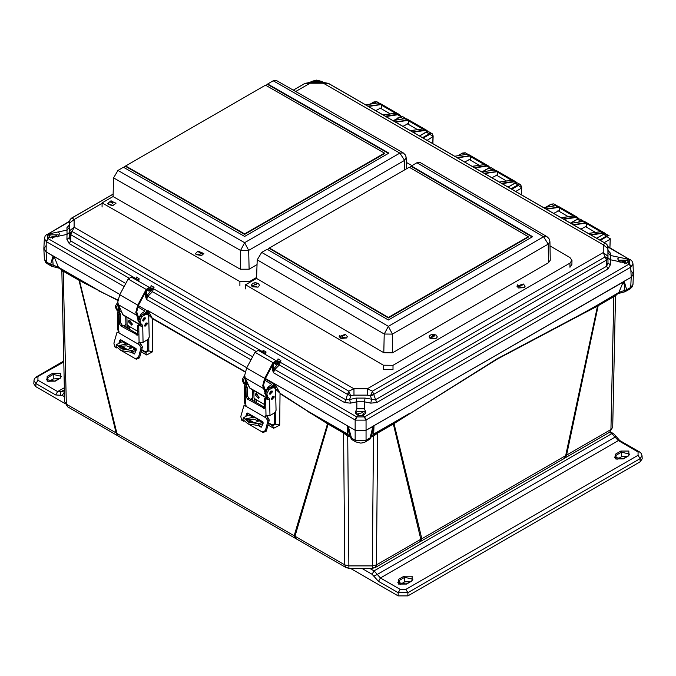 <?xml version="1.0" encoding="UTF-8"?>
<svg xmlns="http://www.w3.org/2000/svg" width="676" height="676" viewBox="0 0 676 676"><rect width="100%" height="100%" fill="white"/><g stroke="black" fill="none" stroke-linecap="round" stroke-linejoin="round"><path stroke-width="1.01" d="M372.307 568.001L375.18 567.578L419.619 541.924L420.835 539.304L376.473 564.916L375.256 567.536L372.307 568.322L372.307 565.913L348.917 565.913L344.743 564.916L295.006 536.203L296.232 538.823L345.968 567.536L344.743 564.916L343.56 433.054L328.088 424.122L295.006 536.203L116.906 433.443L118.114 436.003L116.086 432.902L66.349 404.189L64.626 401.823L61.812 271.068L64.626 401.823L67.6 406.817M393.567 423.083L410.197 412.994L373.625 434.11L372.873 435.209L393.567 423.083L393.314 424.013L420.835 539.304L421.849 538.789L394.024 423.582L497.139 358.745L582.34 313.613L614.07 295.775L613.816 296.705L615.506 296.418L612.693 427.173L610.969 429.53L566.606 455.142L565.381 457.762L609.744 432.15L610.969 429.53L613.816 296.705L598.159 305.746L566.606 455.142L421.849 538.789L420.624 541.358L419.619 541.924M410.188 413.433L497.375 359.057L582.23 314.103L618.912 292.488L618.168 293.595L624.041 292.066L624.202 290.536L618.912 292.488L623.154 282.103L624.556 285.204L624.202 290.536L626.669 289.767L625.57 291.643M53.201 266.555L51.562 266.226L53.201 266.555L53.117 265.195L50.649 264.426L53.066 255.858L119.906 294.449L46.145 251.861L54.164 256.753L58.398 267.147L53.117 265.195L52.762 259.863L54.164 256.753M274.98 383.976L355.12 430.249L265.398 378.45L274.98 383.976L279.991 393.221L307.757 411.118L347.591 434.11L349.957 436.806L347.591 434.11L347.253 425.973L349.923 436.552L351.081 437.871L355.12 440.203L366.096 440.203L370.135 437.871L373.025 426.252L623.154 282.103M349.957 436.806L351.917 439.637L348.191 426.243L347.253 425.973M565.381 457.762L564.426 458.336L565.626 455.785L597.483 306.118L598.412 304.817M296.232 538.823L295.387 538.35L294.161 535.781L327.497 423.759L328.088 424.122L327.835 423.193L348.343 435.209M394.209 422.711L394.024 423.582L377.656 433.054L376.473 564.916L372.307 565.913L373.465 436.155L371.301 436.688M582.23 314.103L597.483 306.118L597.787 305.18M78.72 279.365L78.974 280.295L63.493 271.363L61.812 271.076L60.73 269.158L79.253 279.67L116.906 433.443L116.086 432.902L78.974 280.295L117.877 300.507M268.448 425.288L273.662 428.288L279.703 425.103L280.016 393.677L327.497 423.759L327.294 422.88L327.835 423.193M125.905 323.998L126.049 327.378M141.571 352.052L146.692 355.01L152.227 351.951L152.632 318.827L245.075 371.977M252.63 397.792L252.756 400.53M349.915 436.688L347.751 436.155L343.56 433.054L343.307 432.125M377.909 432.125L377.656 433.054L373.465 436.155L372.839 435.226L371.259 436.848M604.293 242.6L610.141 239.22L609.879 247.796M327.294 422.88L307.783 411.557M279.991 393.221L275.8 389.342L274.431 383.909L274.921 383.943M273.662 428.288L272.597 425.779L275.749 424.08L275.766 411.532M275.783 398.325L275.8 389.342L277.785 389.376M268.837 423.624L272.597 425.779L272.242 424.984L268.938 423.091M254.303 398.325L254.446 401.502M148.179 310.774L152.632 318.827L148.838 315.117L147.63 310.698L148.129 310.74L246.782 367.702L148.129 310.74M152.539 318.337L245.168 371.597M152.227 351.951L148.771 350.869L148.788 338.473M148.821 321.193L148.838 315.117L150.571 315.143M146.692 355.01L145.695 352.559L148.771 350.869L147.689 350.557L145.391 351.807L145.695 352.559L141.96 350.396M127.511 325.122L127.646 328.299L127.511 325.122M98.333 290.638L117.928 300.085M79.253 279.67L98.231 290.148L58.398 267.147L59.15 268.245L53.277 266.716M348.216 436.299L348.706 435.428M372.518 435.428L373 436.299M373.963 425.973L373.625 434.11L371.293 436.552L373.963 425.973L366.096 430.249L631.173 277.211L633.437 274.16L631.173 270.873M614.07 295.775L617.323 293.908M46.145 245.532L43.881 248.81L46.145 251.861L46.61 262.085L50.649 264.426L51.486 266.183L47.447 263.851L44.346 259.077L43.881 248.81M356.565 416.771L355.12 419.923L355.517 420.126L356.801 416.898L364.415 416.898L362.809 415.292L358.407 415.292L356.801 416.898L274.786 369.552L273.408 372.746L355.12 419.923L355.12 430.249L366.096 430.249L366.096 440.203L365.26 441.969L364.161 442.493L360.79 443.135L355.956 441.969L355.12 440.203L355.12 430.249L366.096 430.249L366.096 419.923L630.716 267.147L631.08 266.91L629.491 263.851L629.491 259.457L630.218 259.559M629.897 289.184L632.364 286.666L632.973 284.419L630.708 287.435L626.669 289.767L624.235 281.216L631.173 277.211L633.437 273.924L632.981 263.792L632.068 261.206L630.395 259.652M610.141 238.839L606.879 236.583L600.372 240.335M433.003 136.569L427.164 140.321M515.729 191.452L521.568 188.08L521.373 194.713M348.377 435.226L347.751 436.155L348.917 568.322L345.968 567.536M369.273 439.653L371.259 436.806M603.279 234.504L606.076 234.065L609.051 235.78L606.549 236.017L606.879 236.583M610.276 239.025L610.115 238.383M370.397 104.104L374.225 101.89L376.701 101.637L373.904 102.076M432.801 143.574L432.978 136.113L429.742 134.313L423.252 138.056M432.927 143.65L433.113 135.918L431.913 133.51L429.412 133.747L422.593 137.684M521.568 187.7L518.306 185.444L511.817 189.196M394.547 120.32L400.353 116.973L402.82 116.711L400.023 117.151M402.82 116.711L406.031 118.604L402.761 118.968M419.652 135.986L426.471 132.048L428.939 131.795L426.142 132.234M462.468 153.207L465.265 152.768L467.877 154.272M488.587 168.29L491.384 167.851L494.359 169.566L491.858 169.803L492.179 170.276M514.715 183.365L517.512 182.934L520.478 184.649L517.977 184.886L518.306 185.444M521.5 194.781L521.678 187.058L520.478 184.649L521.542 187.252M551.041 204.346L553.838 203.907L556.804 205.622L554.337 205.876M577.16 219.421L579.957 218.982L582.923 220.697L580.43 220.934L580.76 221.5L583.109 221.339M583.557 221.314L582.923 220.697L583.599 221.314M113.112 194.164L72.171 217.816L74.098 219.489L69.451 223.198L69.434 233.397L70.211 232.257L72.171 231.505L70.845 234.707L347.422 394.387L348.757 391.184L353.937 388.759L74.098 227.195L74.098 219.489L102.034 203.299M69.358 232.552L67.008 234.437L67.008 230.102L69.358 227.356L69.315 237.639L69.434 233.397L70.845 234.707L70.676 240.893L69.315 237.639L66.966 239.515L69.265 243.656L70.676 240.893L135.918 278.563L135.631 279.551L136.501 278.918L136.172 276.974L136.172 278.968M69.451 230.896L74.098 227.195L72.171 231.505L348.757 391.184L350.667 395.764L353.945 395.139L367.279 395.139L367.288 388.759L353.937 388.759L353.945 395.139M278.816 361.761L277.515 361.33L277.971 358.846L280.912 360.545L279.779 361.981L345.96 399.829L347.422 394.387L350.667 395.764L349.661 399.491L345.96 399.829L344.549 402.592L279.34 364.939L280.912 360.545L278.816 361.761L279.34 362.454L279.779 361.981L279.349 361.39M367.279 395.139L370.549 395.764L372.307 395.24L606.473 260.057L603.22 252.545L367.288 388.759L372.468 391.184L376.667 402.592L608.054 268.997L610.352 264.865L608.003 262.981L607.868 248.54L603.22 244.83L603.22 252.545L607.868 256.238M376.667 402.592L370.803 403.166L371.555 399.491L370.549 395.764L372.468 391.184L605.147 256.855L607.107 257.607L607.885 258.739L606.473 260.057L606.642 266.243L608.003 262.981L607.961 252.697L610.31 255.452L610.31 259.787L607.961 257.902M607.868 248.54L607.056 244.746L605.882 243.58M295.674 91.53L310.03 83.266L305.003 83.368L293.274 90.162M69.442 221.728L69.451 223.198M71.436 218.23L70.262 219.404L69.434 221.914L69.315 224.998L66.966 227.744L69.307 225.116M362.809 415.292L364.364 414.768L365.927 412.208L364.381 408.819L364.364 401.781L356.852 401.781L356.108 398.105L349.661 399.491L350.413 403.166L344.549 402.592M350.413 403.166L356.852 401.781L356.852 408.803L355.289 412.208L356.852 414.768L358.407 415.292M365.75 413.18L364.339 411.718L356.877 411.718L355.475 413.18M610.352 264.865L610.31 259.787L626.804 263.251L627.886 262.254L629.272 263.995L364.415 416.898L365.699 420.126L366.096 419.923L364.651 416.771M619.241 261.671L617.67 258.824L619.258 257.319L626.804 258.916L628.367 260.902L627.886 262.254M628.19 261.68L626.779 260.201L619.317 260.201L618.498 260.809M322.858 82.421L320.517 81.078L312.904 81.078L314.509 81.331L312.38 82.421M47.1 234.217L47.827 234.116L47.827 238.51L49.432 236.904L50.514 237.901L67.008 234.437L66.966 239.515M49.432 236.904L48.951 235.552L49.432 234.369L47.827 234.116L69.451 221.627M66.966 227.744L67.008 230.102L50.514 233.566L49.432 234.369M58.82 235.468L58.001 234.859L50.539 234.859L49.128 236.33M362.201 415.368L363.646 413.906L362.759 412.639L357.57 413.906L359.015 415.368M624.7 263.826L626.086 262.389L625.19 261.122L620.01 262.33M57.308 236.98L56.421 235.772L51.232 237.048L52.618 238.484M305.003 83.368L310.03 82.421L310.03 83.266L323.381 83.266L603.22 244.83L605.138 243.166L328.561 83.478L323.381 83.266L323.381 82.421L328.418 83.368M608.054 268.997L606.642 266.243L375.256 399.829L365.116 398.105L356.108 398.105M365.116 398.105L364.364 401.781L370.803 403.166M607.378 245.278L608.003 250.348L607.876 247.053M608.003 250.306L610.352 253.094L610.31 255.452L619.233 257.319M151.939 288.517L152.463 289.201L154.043 287.292L151.686 288.686L150.638 288.086L151.103 285.593L150.917 287.655M255.714 351.3L152.472 291.694L154.043 287.292L151.103 285.593L150.748 287.731M263.057 352.137L262.508 352.804L263.378 352.162L263.048 350.227L263.04 352.213M264.84 354.165L265.989 351.926L263.851 353.447L262.677 352.914M277.625 360.984L277.971 358.846L277.785 360.908M137.972 280.912L139.112 278.673L136.983 280.202L135.808 279.661M356.852 408.803L364.381 408.819M608.011 250.466L610.352 253.094M314.509 81.331L318.911 81.331L321.041 82.421M58.068 231.978L59.649 233.474L58.085 236.313M265.668 354.638L265.989 351.926L263.048 350.227L262.787 351.816L152.48 288.137M263.099 351.942L262.888 352.602M262.694 352.796L263.378 352.162M262.499 352.804L263.057 352.669M264.57 354.004L264.308 353.092M136.231 278.689L136.011 279.349M135.825 279.543L136.501 278.918M135.623 279.56L136.189 279.416M137.701 280.76L137.431 279.839M385.337 116.171L397.589 114.337L399.626 114.675L379.802 103.225L377.825 102.929L365.809 104.898M367.896 106.107L381.67 104.374L381.357 108.751M381.67 104.374L396.753 113.078L383.25 114.971M401.096 116.534L399.626 114.675L401.045 116.551M412.563 131.888L424.807 130.054L426.843 130.383L407.02 118.942L405.042 118.638L393.026 120.615M395.114 121.824L408.895 120.091L408.574 124.469M408.895 120.091L423.97 128.795L410.476 130.679M427.976 131.533L426.843 130.383L427.942 131.524M474.332 167.547L486.576 165.713L488.604 166.051L468.781 154.601L466.812 154.305L454.804 156.274M456.892 157.483L470.657 155.75L470.344 160.127M470.657 155.75L485.74 164.454L472.245 166.347M489.965 167.614L488.604 166.051L489.923 167.614M501.55 183.264L513.794 181.43L515.83 181.76L496.007 170.318L494.029 170.014L482.022 171.991M484.109 173.191L497.882 171.467L497.561 175.844M497.882 171.467L512.957 180.171L499.463 182.055M516.827 182.689L515.83 181.76L516.794 182.689M563.311 218.923L575.563 217.089L577.591 217.427L557.768 205.977L555.799 205.681L543.783 207.65M545.87 208.859L559.643 207.126L559.331 211.504M559.643 207.126L574.727 215.83L561.224 217.723M578.817 218.72L577.591 217.427L578.783 218.72M590.52 234.64L602.781 232.806L604.817 233.135L584.993 221.694L583.016 221.39L571 223.367M573.087 224.576L586.861 222.843L586.548 227.22M586.861 222.843L601.944 231.547L588.433 233.44M605.679 233.896L604.817 233.135L605.654 233.888M252.638 356.767L147.909 296.308L146.54 299.493L145.441 296.232L145.441 292.302M355.517 420.126L365.699 420.126M631.08 266.91L632.981 263.792M273.188 363.908L273.188 369.476L272.31 369.476L273.408 372.746L273.188 369.476L279.34 362.454L278.563 361.939L277.447 362.581M276.771 363.967L275.96 364.44L274.608 363.696L274.498 362.015M312.05 81.247L316.393 80.098L321.37 81.247M311.864 81.331L309.971 82.421M385.92 116.509L397.733 114.734L400.952 116.576M380.951 108.515L380.512 108.118L375.746 110.636M397.961 118.19L393.593 120.48M413.146 132.226L424.95 130.451L427.747 131.533M408.169 124.232L407.729 123.835L402.972 126.353M474.915 167.885L486.72 166.11L489.796 167.64M469.93 159.891L469.49 159.494L464.742 162.012M486.374 169.38L483.543 171.053M502.133 183.602L513.937 181.827L516.532 182.664M497.156 175.608L496.716 175.211L491.959 177.729M563.885 219.261L575.707 217.486L578.614 218.737M558.917 211.267L558.477 210.87L553.72 213.388M591.103 234.978L602.924 233.203L605.273 233.811M586.143 226.975L585.703 226.587L580.938 229.105M46.914 234.31L45.182 235.949L44.337 238.442L46.238 241.56L47.827 238.51L46.602 241.797L124.13 286.556M46.238 241.56L46.145 251.861L43.881 248.582L44.337 238.442M251.007 359.809L146.54 299.493L146.32 296.232L152.463 289.201L151.686 288.686L150.579 289.328M149.903 290.722L149.092 291.187L147.74 290.452L147.621 288.762M146.32 290.663L146.32 296.232L145.441 296.232M275.96 364.44L274.794 363.435M147.917 290.021L148.652 290.443L147.917 290.181M137.87 318.649L135.808 312.388L137.76 305.104L146.168 289.421L149.354 287.486L150.934 289.962L150.148 290.866L148.728 288.559L146.819 289.725L138.419 305.408L136.687 311.856L138.377 317.095M140.777 325.342L123.091 315.126L118.351 304.741L117.81 301.995L119.762 294.719L128.17 279.036L131.355 277.092L149.354 287.486M140.836 325.325L139.949 323.458M147.892 289.565L150.148 290.866M116.661 347.946L114.641 346.78L113.923 343.146L116.948 332.533L118.765 332.871L138.96 344.532L138.791 342.588L143.075 342.352L142.687 325.249L141.985 326.28L137.769 325.452L137.617 335.169L120.666 325.824L119.314 323.567L119.103 314.678L120.421 313.875L117.599 312.202L118.106 311.061L116.889 308.374L116.855 306.625L118.038 303.794M121.342 311.661L121.908 312.98M146.117 322.891L144.588 325.536M147.436 323.728L145.002 326.339L144.579 325.46L147.022 322.849L147.436 323.728M145.534 318.548L143.101 321.159L142.687 320.28L145.12 317.661L145.534 318.548M144.216 317.703L142.687 320.356M117.81 302.197L115.537 305.865L115.579 307.614L116.728 310.056L119.238 311.433L119.255 313.157M121.105 339.977L120.311 342.622M120.936 345.808L127.688 349.703M131.879 352.12L134.811 353.818M139.839 342.698L142.433 346.796L139.476 357.841L136.315 359.226L135.437 358.779M116.948 332.533L119.094 331.755M118.976 343.07L119.855 340.214L120.717 339.749L135.859 348.495L136.324 349.712L134.532 353.937M120.396 345.943L126.809 349.644M136.18 350.227L131.372 352.272L134.118 353.861M138.96 344.532L141.115 347.599L138.512 357.342L135.352 358.736L121.815 350.92M120.421 313.875L120.624 322.765L121.976 325.029L137.963 334.257M141.985 326.28L139.079 324.649L137.769 325.452M119.103 314.678L117.303 312.971L117.675 329.364L118.765 332.871M140.329 325.325L141.369 324.488L140.16 321.81L140.118 320.061L142.044 316.613L145.112 314.746L147.689 314.441L148.72 316.613L149.185 337.113L147.909 339.42L143.075 342.352M119.415 311.822L119.458 313.318M125.761 316.672L125.922 323.686L124.147 326.28M147.689 314.441L146.371 313.681L143.794 313.985L140.726 315.853L138.8 319.3L138.842 321.049L140 323.491L141.242 324.21M117.303 312.971L117.599 312.202M116.728 310.056L117.979 310.774M142.687 325.249L140 323.491M132.276 323.922L131.752 325.148L128.389 321.675L128.905 320.449L132.276 323.922M129.75 320.365L132.226 324.438M142.687 320.103L143.996 317.838M139.028 322.215L137.743 319.9L141.166 313.765L144.951 311.23L137.735 306.845M120.903 347.684L127.401 349.695L131.465 347.895L129.674 344.954L126.336 344.067L118.968 345.495L120.903 347.684M131.068 348.681L129.327 346.771L126.488 345.825L119.272 346.408M138.31 305.611L145.991 310.047L146.81 311.188L146.016 313.529M145.534 324.683L145.501 323.348M141.25 315.531L145.991 312.388M126.953 317.357L127.13 324.902L129.716 326.66L129.378 329.296M131.955 350.54L121.722 348.926L116.542 344.599L115.942 346.306L121.114 350.624L131.338 352.289L131.955 350.54L136.113 348.723M140.54 342.842L140.177 343.577M123.218 341.194L116.542 344.599M119.255 306.828L119.897 311.163L121.215 311.366M119.897 311.163L118.579 310.402L118.435 304.927M264.738 391.894L262.677 385.641L264.637 378.357L273.036 362.674L276.222 360.73L277.811 363.206L277.025 364.11L275.605 361.812L273.695 362.97L265.288 378.653L263.555 385.1L265.254 390.348M267.645 398.587L249.959 388.379L245.227 377.985L244.678 375.248L246.639 367.964L255.038 352.28L258.224 350.337L276.222 360.73M267.713 398.57L266.817 396.711M274.769 362.809L277.025 364.11M243.529 421.199L241.518 420.033L240.8 416.399L243.825 405.786L245.641 406.124L265.837 417.785L265.66 415.833L269.952 415.596L269.555 398.502L268.854 399.524L264.637 398.696L264.493 408.414L247.534 399.077L246.182 396.812L245.98 387.923L247.298 387.128L244.467 385.447L244.974 384.306L243.766 381.627L243.723 379.878L244.906 377.047M248.21 384.914L248.785 386.233M272.986 396.144L271.456 398.789M274.304 396.981L271.87 399.592L271.456 398.713L273.89 396.094L274.304 396.981M272.411 391.793L269.977 394.404L269.555 393.525L271.989 390.914L272.411 391.793M271.084 390.956L269.563 393.601M244.687 375.45L242.405 379.118L242.447 380.867L243.605 383.309L246.106 384.686L246.123 386.402M247.982 413.222L247.179 415.875M247.813 419.052L254.556 422.956M258.747 425.373L261.68 427.063M266.707 415.951L269.31 420.041L266.344 431.085L263.184 432.479L262.305 432.023M243.825 405.786L245.963 405.008M250.095 414.447L245.844 416.315L246.732 413.459L247.585 413.002L262.736 421.748L263.192 422.965L261.401 427.181M247.272 419.188L253.686 422.889M258.249 425.525L260.995 427.114M265.837 417.785L267.983 420.852L265.381 430.595L262.229 431.989L248.692 424.173M247.298 387.128L247.5 396.018L248.852 398.274L264.84 407.501M268.854 399.524L265.955 397.894L264.637 398.696M245.98 387.923L244.171 386.216L244.551 402.609L245.641 406.124M267.197 398.57L268.245 397.741L267.037 395.063L266.995 393.305L268.913 389.858L271.989 387.99L274.566 387.694L275.588 389.858L276.061 410.366L274.777 412.664L269.952 415.596M246.292 385.066L246.326 386.562M252.63 389.917L252.79 396.93L251.024 399.524M274.566 387.694L273.248 386.934L270.67 387.23L267.595 389.097L265.676 392.553L265.719 394.302L266.868 396.736L268.118 397.454M244.171 386.216L244.467 385.447M243.605 383.309L244.847 384.019M269.555 398.502L266.868 396.736M259.145 397.167L258.629 398.401L255.258 394.928L255.773 393.702L259.145 397.167M256.626 393.618L259.094 397.682M269.563 393.347L270.865 391.083M265.905 395.46L264.62 393.145L268.034 387.01L271.82 384.475L264.603 380.089M247.779 420.937L254.269 422.939L258.342 421.148L256.55 418.199L253.213 417.312L245.836 418.748L247.779 420.937M257.945 421.934L256.196 420.024L253.356 419.078L246.14 419.652M265.178 378.864L272.867 383.3L273.679 384.433L272.893 386.782M272.403 397.927L272.377 396.592M268.127 388.776L272.867 385.641M253.83 390.61L253.999 398.147L256.584 399.905L256.246 402.55M263.057 423.48L258.207 425.534L258.824 423.784L262.989 421.976M267.417 416.086L267.054 416.83M246.123 380.073L246.765 384.416L248.084 384.61M246.765 384.416L245.447 383.655L245.304 378.18M258.824 423.784L248.591 422.179L243.411 417.852L245.87 416.315M258.207 425.534L247.991 423.877L242.811 419.559L243.411 417.852M64.321 387.737L57.637 391.598L64.406 391.869M64.364 389.798L60.815 391.86L60.409 395.249L55.66 394.961L35.938 383.571L33.944 380.647M60.696 377.985L60.696 373.313L52.61 373.313L47.117 376.481L47.117 381.154L55.212 381.154L60.696 377.985L60.232 377.935L61.44 376.388L53.269 374.436L52.61 373.313M55.212 381.154L46.374 379.608L47.776 377.605L53.269 374.436L53.269 379.016L48.773 381.61M55.66 394.961L57.637 391.598L37.915 380.208L35.938 383.571L35.794 386.672L64.896 403.471M35.794 386.672L33.8 383.782L34.037 379.929L34.89 378.163L63.772 361.99M59.091 378.594L53.269 379.016M361.795 568.322L372.079 574.262L374.048 570.899L377.267 574.431L615.075 437.135L611.814 433.629L374.048 570.899L369.595 568.322M616.047 436.459L615.075 437.135L618.363 440.617L638.085 452.007L638.085 455.294L405.879 589.362L400.175 589.362L380.453 577.98L377.267 574.431L373.836 576.205L378.475 581.335L380.453 577.98L618.363 440.617L619.765 440.482L613.867 433.924L611.814 433.629L609.498 432.294M615.304 454.23L615.304 458.903L623.39 458.903L628.883 455.734L628.883 451.061L620.788 451.061L615.304 454.23L615.963 455.354L621.447 452.185L629.626 454.137L628.41 455.683L628.883 455.734M406.631 584.047L397.801 582.501L399.203 580.498L404.687 577.329L412.867 579.281L411.659 580.828L412.123 580.878L412.123 576.205L404.037 576.205L398.544 579.374L398.544 584.047L406.631 584.047L412.123 580.878M623.39 458.903L614.56 457.356L615.963 455.354L615.963 458.962M405.879 589.362L407.856 592.725L640.062 458.658L642.056 455.734L642.2 458.869L640.206 461.759L407.856 595.902L407.856 592.725L398.198 592.725L378.475 581.335M350.421 568.322L398.198 595.902L398.198 592.725L400.175 589.362M407.856 595.902L398.198 595.902M410.518 581.487L404.687 581.909L400.2 584.503M627.277 456.342L621.447 456.765L616.96 459.359M261.696 252.41L388.32 326.364L392.384 334.071L384.213 334.037L257.201 259.871L261.696 252.41L267.181 249.241L388.32 319.993L532.587 236.701L411.447 165.95L416.931 162.781L420.016 162.46L546.884 236.558L543.563 236.735L548.228 244.087L548.413 262.795L392.57 352.771L383.833 352.737L256.55 278.402L245.532 284.74L245.506 288.905M549.994 245.87L569.952 257.522L571.955 260.345L569.952 263.133L393.035 365.277L383.376 365.243L245.532 284.74M393.035 365.277L393.01 369.442L383.351 369.417L383.376 365.243M571.955 260.345L571.93 264.519L569.927 267.299L569.952 263.133M392.57 352.771L392.384 334.071L548.228 244.087L549.918 241.662L550.23 260.226L548.413 262.795M267.611 249.495L269.378 247.974L409.25 167.217L528.193 236.685L388.32 317.441L269.378 247.974M409.681 167.471L411.447 165.95M257.201 259.871L256.55 278.402M416.931 162.781L543.563 236.735L388.32 326.364L384.213 334.037L383.833 352.737M528.193 236.685L528.193 237.191L388.32 317.948L388.32 317.441M532.147 236.955L411.439 166.457M388.32 317.948L269.369 248.472M254.725 283.903L256.5 284.402L256.094 284.892L254.328 284.393L254.725 283.903M251.345 285.323L257.97 287.249L259.474 285.365M342.31 335.321L344.295 335.676L342.31 335.321M339.141 336.606L346.577 338.017L347.27 336.64M432.539 335.473L434.296 335.98L433.874 336.471L432.116 335.972L432.539 335.473M429.133 336.901L435.707 338.853L437.271 336.944M520.157 284.883L522.092 285.289L519.92 285.28L520.157 284.883M516.937 286.21L524.17 287.782L525.066 286.252M117.97 170.411L244.594 242.726L248.709 250.399L240.538 250.424L113.526 177.898L117.97 170.411L123.454 167.242L244.594 236.423L388.861 153.131L267.721 83.951L273.214 80.782L276.29 80.461L403.285 152.987L405.313 154.99L406.183 157.246L404.552 160.423L404.738 169.828M256.584 277.498L249.537 281.562L239.879 281.596L102.034 202.876L102.051 207.067M102.034 202.876L113.053 196.513M406.36 162.401L412.014 165.628M257.041 264.603L249.072 269.2L240.343 269.234L113.053 196.539L113.526 177.898M123.894 167.487L125.651 165.975L265.524 85.218L384.475 153.148L244.594 233.904L125.651 165.975M265.964 85.472L267.721 83.951M249.072 269.2L248.709 250.399L404.552 160.423L399.837 153.097L244.594 242.726L240.538 250.424L240.343 269.234M273.214 80.782L399.837 153.097L403.158 152.911M384.475 153.148L384.475 153.655L244.602 234.411L244.594 233.904M388.421 153.384L267.721 84.458M244.602 234.411L125.651 166.482M198.744 252.892L200.789 252.596L198.744 252.892M195.643 253.568L196.124 254.725L203.772 253.534M110.856 202.614L112.993 202.454L110.856 202.614M107.847 203.434L107.974 204.067L112.427 205.791L115.976 203.391M624.083 292.024L626.018 291.398M70.211 232.257L70.794 234.682M349.534 393.533L347.472 394.429M372.307 395.24L371.715 393.449M607.107 257.607L606.524 260.032M609.718 432.167L612.693 427.173L615.506 296.426L616.309 294.702L618.168 293.595M348.917 568.246L345.529 567.189M63.248 270.434L66.349 404.189L67.575 406.808L117.303 435.521M279.703 425.103L274.473 423.751L272.242 424.984M609.887 247.636L610.276 239.034M274.431 383.909L274.431 387.618M274.464 412.859L274.473 423.751M254.962 401.806L254.827 398.62M147.63 310.698L147.638 314.416M147.672 339.555L147.689 350.557M145.391 351.807L142.061 349.872M128.178 328.604L128.034 325.418M624.041 292.066L629.871 289.193L630.708 287.435L631.173 277.211L630.716 267.147L629.272 263.995M596.781 238.265L603.609 234.319L606.549 236.017L599.722 239.955M376.363 103.124L373.997 101.865L370.017 104.163M492.432 170.234L494.004 169.98M580.228 221.804L580.76 221.5M355.982 441.986L351.917 439.637M403.488 118.849L400.116 116.948L394.167 120.379M429.742 134.313L426.235 132.031L419.517 135.91M432.978 136.113L432.234 133.738L428.939 131.795M458.218 155.666L462.798 153.021L465.35 154.5M482.368 171.89L488.917 168.104L491.858 169.803L490.582 170.538M508.225 187.117L515.044 183.188L517.977 184.886L511.166 188.815M546.039 207.236L551.371 204.16L554.252 205.884M570.671 223.181L577.49 219.244L580.43 220.934L578.403 222.108M328.975 83.647L605.561 243.326L607.056 244.746M69.941 219.928L70.262 219.404M608.079 250.906L607.961 252.697M69.358 227.356L69.434 221.838L70.059 219.675L71.757 217.985L113.12 194.096M277.033 361.398L276.645 361.17M136.189 278.884L136.172 276.974L139.112 278.673L138.791 281.385M150.165 288.145L149.768 287.917M128.846 278.047L69.265 243.656M273.898 368.614L274.786 369.552L279.34 364.939L278.461 363.992M627.886 259.711L629.491 259.457L607.868 246.968M602.924 233.203L600.22 231.505M573.662 224.905L585.484 223.131L582.889 221.373L584.985 221.694M575.707 217.486L573.003 215.788M546.453 209.197L558.266 207.422L555.672 205.656L557.768 205.977M513.937 181.827L511.233 180.129M484.692 173.529L496.497 171.755L493.902 169.997L496.007 170.318M486.72 166.11L484.016 164.412M457.475 157.812L469.279 156.046L466.685 154.28L468.781 154.601M424.95 130.451L422.246 128.753M395.697 122.153L407.51 120.379L404.924 118.621L407.02 118.942M397.733 114.734L395.029 113.036M368.479 106.445L380.292 104.67L377.698 102.904L379.794 103.225M318.911 81.331L320.754 81.204M310.554 82.421L312.667 81.204M125.761 283.514L48.047 238.653M147.03 295.361L147.909 296.308L152.472 291.694L151.585 290.748M264.164 353.768L263.733 353.523M137.287 280.515L136.856 280.27M377.588 102.963L365.741 104.864M404.806 118.68L392.967 120.581M466.575 154.339L454.745 156.24M493.793 170.056L481.963 171.957M555.562 205.715L543.724 207.616M582.78 221.432L570.933 223.334M629.272 259.33L607.825 246.613M69.493 221.263L48.047 233.98M272.31 369.476L272.31 365.547M279.002 362.682L277.523 363.536M274.608 363.696L274.54 362.133M381.365 105.101L395.029 112.993M380.292 104.67L381.501 104.704M408.583 120.81L422.246 128.702M407.51 120.379L408.726 120.412M470.352 156.477L484.016 164.369M469.279 156.046L470.488 156.08M497.57 172.186L511.233 180.078M496.497 171.755L497.705 171.788M559.339 207.853L573.003 215.745M558.266 207.422L559.475 207.456M586.557 223.562L600.22 231.454M585.484 223.131L586.692 223.165M152.125 289.438L150.655 290.291M147.74 290.452L147.672 288.88M275.909 363.468L274.786 363.265M149.092 291.187L149.033 290.224M118.351 304.741L136.349 315.126M148.982 288.813L148.382 288.475M128.17 279.036L146.168 289.421M119.762 294.719L137.76 305.104M122.576 314.526L140.574 324.919M119.855 340.214L121.029 339.935M139.476 357.841L138.512 357.342M142.433 346.796L141.115 347.599M141.157 344.49L139.839 345.292M117.894 332.617L119.153 331.848M139.628 345.166L140.938 344.363M118.114 332.744L119.179 332.093M136.687 335.076L137.972 334.299M120.666 325.824L121.976 325.029M119.314 323.567L120.624 322.765M118.123 314.103L118.494 330.598M139.129 342.512L138.749 326.018M117.455 302.417L117.844 302.637M115.537 305.865L116.855 306.625M115.579 307.614L116.889 308.374M140.16 321.81L138.842 321.049M140.118 320.061L138.8 319.3M142.044 316.613L140.726 315.853M145.112 314.746L143.794 313.985M142.484 314.526L141.166 313.765M144.689 311.619L144.672 310.85M129.716 326.66L137.904 331.384M135.335 349.255L131.381 346.974M126.336 344.067L122.381 341.786M245.227 377.985L263.226 388.379M275.85 362.066L275.259 361.719M255.038 352.28L273.036 362.674M246.639 367.964L264.637 378.357M249.452 387.77L267.451 398.164M246.732 413.459L247.906 413.18M266.344 431.085L265.381 430.595M269.31 420.041L267.983 420.852M268.034 417.743L266.716 418.537M244.763 405.87L246.022 405.101M266.496 418.41L267.814 417.616M244.982 405.997L246.056 405.346M263.555 408.329L264.84 407.543M247.534 399.077L248.852 398.274M246.182 396.812L247.5 396.018M244.991 387.356L245.371 403.851M266.006 415.765L265.626 399.271M244.332 375.662L244.712 375.89M242.405 379.118L243.723 379.878M242.447 380.867L243.766 381.627M267.037 395.063L265.719 394.302M266.995 393.305L265.676 392.553M268.913 389.858L267.595 389.097M271.989 387.99L270.67 387.23M269.352 387.77L268.034 387.01M271.566 384.864L271.549 384.095M256.584 399.905L264.772 404.637M262.204 422.508L258.249 420.227M253.213 417.312L249.258 415.03M64.414 392.131L62.209 395.359L64.516 396.694M60.409 395.249L62.209 395.359M37.915 380.208L37.915 376.921M47.776 381.213L47.776 377.605L47.117 376.481M372.079 574.262L373.836 576.205M638.085 452.007L639.488 451.864L619.765 440.482M404.037 576.205L404.687 577.329L404.687 581.909M399.203 584.106L399.203 580.498L398.544 579.374M620.788 451.061L621.447 452.185L621.447 456.765M640.206 461.759L640.062 458.658L638.085 455.294M257.218 283.557L253.601 285.247L257.218 283.557M259.474 285.306L258.418 283.489L255.435 282.619L252.756 283.244L251.337 285.264L252.249 286.759L257.97 287.123L259.474 285.433M344.515 334.561L341.912 336.792L344.515 334.561M339.834 335.228L339.141 336.538L340.932 338.507L346.577 337.89L347.27 336.707M435.04 335.144L431.373 336.8L435.04 335.144M437.271 336.876L436.257 335.093L433.232 334.189L431.474 334.434L429.497 335.727L429.133 336.842L430.004 338.304L435.707 338.727L437.271 337.003M522.463 284.233L519.548 286.337L522.463 284.233M517.833 284.68L516.937 286.151L518.458 288.001L524.179 287.655L525.066 286.311M239.879 281.596L239.895 285.787M249.537 281.562L249.537 282.424M195.643 253.635L196.124 254.599L201.625 255.545L203.78 253.593M198.609 251.421L200.806 253.779L198.609 251.421M107.847 203.493L112.917 205.605L115.976 203.332L115.849 202.758M111.329 201.169L112.486 203.755L111.329 201.169M595.294 232.265L585.137 226.401M397.834 118.266L397.387 118.004M390.103 113.796L379.946 107.94M417.32 129.513L407.163 123.649M479.09 165.172L468.933 159.316M506.307 180.889L496.15 175.025M568.077 216.548L557.92 210.692M564.426 458.336L420.624 541.358M295.387 538.35L118.114 436.003M348.917 568.322L372.307 568.322M60.73 269.158L59.15 268.245M596.646 238.18L603.381 234.302L606.076 234.065M632.973 284.419L633.437 274.16M47.438 263.843L45.638 262.347L44.346 259.077M371.268 436.797L370.034 439.096L365.26 441.969M378.89 102.896L376.693 101.637M457.838 155.733L462.57 153.004L465.265 152.768M481.988 171.949L488.689 168.079L491.384 167.851M508.09 187.041L514.808 183.162L517.512 182.934M545.659 207.295L551.134 204.135L553.838 203.907M570.536 223.097L577.253 219.218L579.957 218.982M310.03 82.421L323.381 82.421M304.437 83.647L293.215 90.128M69.239 225.564L69.315 224.981M149.962 288.263L151.086 287.055M276.839 361.508L277.954 360.308M321.548 81.331L323.441 82.421M383.191 114.937L396.668 113.053M410.408 130.645L423.886 128.761M472.186 166.304L485.655 164.429M499.403 182.021L512.873 180.137M561.156 217.689L574.642 215.805M588.373 233.397L601.86 231.513M138.639 316.579L137.997 316.207M135.352 358.736L136.315 359.226M146.869 313.968L146.81 311.188M265.507 389.824L264.865 389.452M262.229 431.989L263.184 432.479M273.746 387.221L273.679 384.433M54.739 381.103L60.232 377.935M36.512 376.777L63.747 361.06M610.284 431.795L613.208 433.485M406.166 583.996L411.659 580.828M622.926 458.852L628.41 455.683M642.056 455.742L641.11 453.258L639.488 451.864M549.918 241.662L549.005 238.636L546.884 236.558M347.27 336.58L345.318 334.282L339.141 336.665M525.066 286.185L523.385 284.005L516.937 286.278M406.242 157.99L406.529 168.797M195.643 253.508L197.95 251.1L203.78 253.466M107.847 203.366L110.999 200.772L115.976 203.459"/></g></svg>
